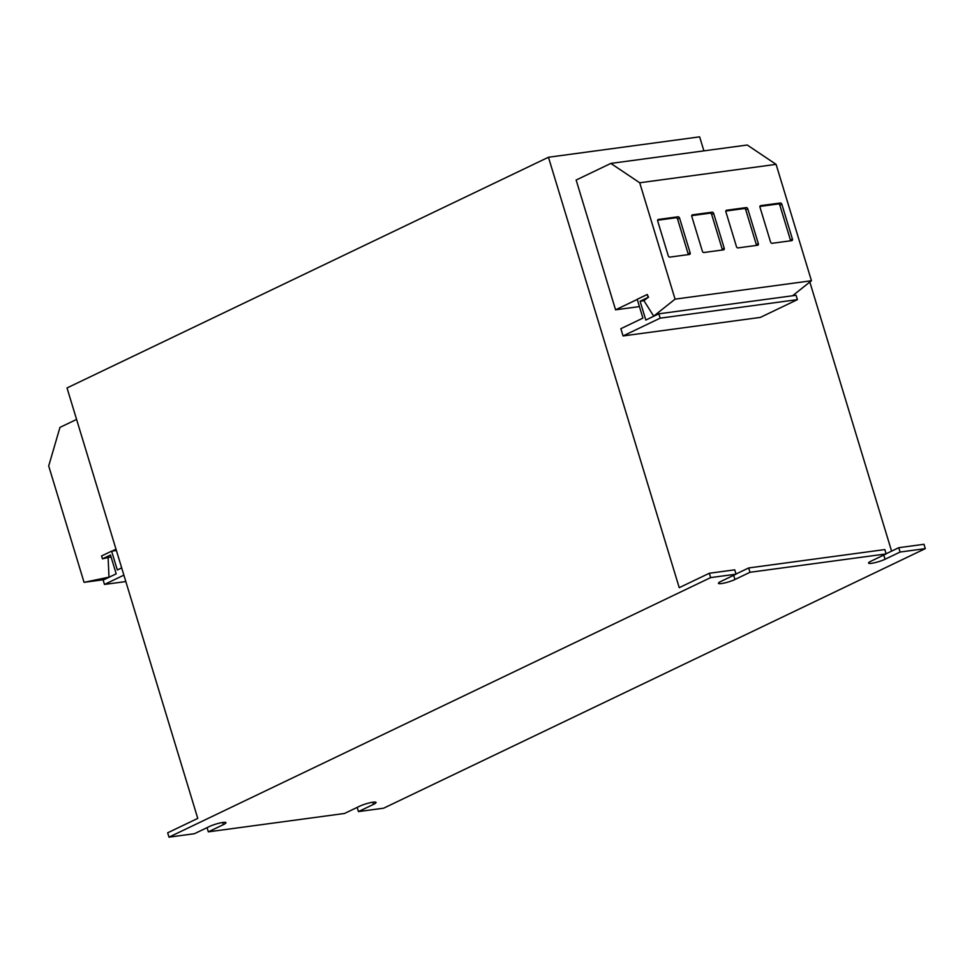 <?xml version="1.0" encoding="UTF-8"?>
<svg xmlns="http://www.w3.org/2000/svg" width="974" height="974" viewBox="0 0 974 974"><rect width="100%" height="100%" fill="white"/><g stroke="black" fill="none" stroke-linecap="round" stroke-linejoin="round"><path stroke-width="1.46" d="M797.414 299.639L760.304 317.414L623.056 335.945L620.852 328.701L642.925 318.121L637.203 299.298L647.235 294.489L648.112 297.387L640.088 301.234L645.811 320.056L658.85 313.811L796.099 295.292L797.414 299.639L660.165 318.157L658.85 313.811M639.419 306.591L615.568 309.817L576.145 180.044L610.844 163.413L639.711 182.771L675.067 299.14L653.7 316.136L643.924 300.662L648.112 297.387M703.898 150.86L699.636 136.847L548.447 157.252L67.023 387.944L197.759 818.391L167.662 832.807L168.977 837.153L710.643 577.606L709.316 573.26L679.231 587.675L548.447 157.252M891.587 551.138L809.832 282.034M643.948 300.71L640.088 301.234M925.3 548.63L923.985 544.283L898.783 547.692L900.098 552.039L925.3 548.63L383.646 808.189L358.444 811.586L373.492 804.378A9.959 1.571 -16.9 0 0 376.049 802.418A9.959 1.571 -16.9 0 0 369.816 802.807A9.959 1.571 -16.9 0 0 359.552 806.253L344.504 813.473L208.326 831.845L207.06 827.656M358.444 811.586L357.178 807.397M900.098 552.039L885.062 559.246A9.959 1.571 -16.9 0 1 874.798 562.692A9.959 1.571 -16.9 0 1 868.552 563.082A9.959 1.571 -16.9 0 1 871.121 561.121L886.157 553.914L884.842 549.567L748.665 567.952L736.003 574.015M886.157 553.914L749.992 572.286L748.665 567.952M749.992 572.286L734.944 579.506A9.959 1.571 -16.9 0 1 724.68 582.951A9.959 1.571 -16.9 0 1 718.447 583.341A9.959 1.571 -16.9 0 1 721.004 581.381L736.052 574.173L710.643 577.606M208.326 831.845L223.375 824.637A9.959 1.571 -16.9 0 0 225.944 822.677A9.959 1.571 -16.9 0 0 219.698 823.067A9.959 1.571 -16.9 0 0 209.434 826.512L194.398 833.72L168.977 837.153M123.856 575.147L104.474 584.437L103.147 580.09L116.186 573.844L110.476 555.01L102.44 558.857L101.564 555.959L111.596 551.162L117.318 569.985L121.653 567.903M125.804 581.563L104.474 584.437M111.036 556.872L102.44 558.857M116.417 550.505L111.596 551.162M648.55 297.326L647.235 294.489M660.165 318.157L623.056 335.945M898.783 547.692L886.121 553.756M736.052 574.173L734.725 569.827L709.316 573.26M116.016 549.19L112.022 551.101M105.277 557.652L108.09 557.42L109.003 577.144L84.056 582.342L48.7 465.974L59.962 427.391L76.593 419.429M111.073 557.018L108.09 557.42M104.084 579.64L84.056 582.342M639.711 182.771L776.095 164.363L747.241 145.016L610.844 163.413M724.23 248.248L713.674 213.489A1.534 1.059 64.4 0 0 712.164 212.186L692.429 214.852A1.534 1.059 64.4 0 0 691.796 216.447L702.364 251.207A1.534 1.059 64.4 0 0 703.873 252.51L723.597 249.843A1.534 1.059 64.4 0 0 724.23 248.248L722.221 249.21L711.665 214.45A1.534 1.059 64.4 0 0 710.156 213.148L691.735 215.644M776.095 164.363L811.452 280.743L675.067 299.14M792.422 239.056L781.866 204.297A1.534 1.059 64.4 0 0 780.357 202.994L760.621 205.648A1.534 1.059 64.4 0 0 759.988 207.243L770.556 242.002A1.534 1.059 64.4 0 0 772.065 243.305L791.789 240.639A1.534 1.059 64.4 0 0 792.422 239.056L790.425 240.018L779.857 205.258A1.534 1.059 64.4 0 0 778.348 203.956L759.927 206.439M811.452 280.743L792.556 295.767M758.332 243.646L747.764 208.899A1.534 1.059 64.4 0 0 746.254 207.584L726.531 210.25A1.534 1.059 64.4 0 0 725.898 211.845L736.454 246.605A1.534 1.059 64.4 0 0 737.963 247.907L757.699 245.241A1.534 1.059 64.4 0 0 758.332 243.646L756.323 244.608L745.767 209.86A1.534 1.059 64.4 0 0 744.246 208.546L725.825 211.041M637.24 299.42L615.568 309.817M690.14 252.85L679.572 218.091A1.534 1.059 64.4 0 0 678.062 216.788L658.327 219.454A1.534 1.059 64.4 0 0 657.706 221.049L668.261 255.809A1.534 1.059 64.4 0 0 669.771 257.112L689.507 254.445A1.534 1.059 64.4 0 0 690.14 252.85L688.131 253.812L677.563 219.053A1.534 1.059 64.4 0 0 676.053 217.75L657.633 220.234M688.192 254.628A1.534 1.059 64.4 0 0 688.131 253.812M756.384 245.424A1.534 1.059 64.4 0 0 756.323 244.608M790.486 240.822A1.534 1.059 64.4 0 0 790.425 240.018M722.294 250.026A1.534 1.059 64.4 0 0 722.221 249.21M734.944 579.506L733.666 575.317M885.062 559.246L883.783 555.058M373.492 804.378L372.835 802.223M223.375 824.637L222.717 822.482M677.563 219.053L679.572 218.091M676.053 217.75L678.062 216.788M745.767 209.86L747.764 208.899M744.246 208.546L746.254 207.584M779.857 205.258L781.866 204.297M778.348 203.956L780.357 202.994M711.665 214.45L713.674 213.489M710.156 213.148L712.164 212.186"/></g></svg>
